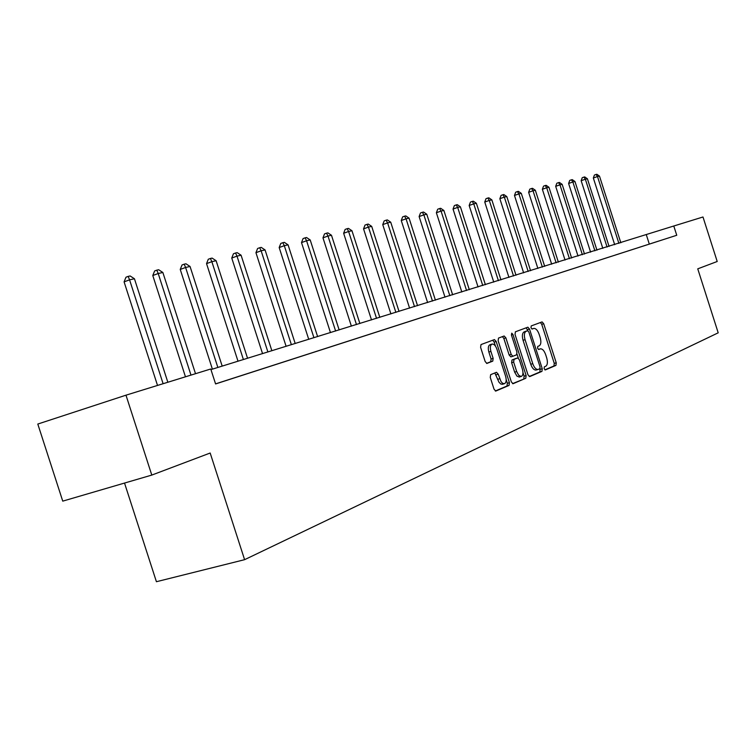 <?xml version="1.0" encoding="UTF-8"?>
<svg xmlns="http://www.w3.org/2000/svg" width="756" height="756" viewBox="0 0 756 756"><rect width="100%" height="100%" fill="white"/><g stroke="black" fill="none" stroke-linecap="round" stroke-linejoin="round"><path stroke-width="1.13" d="M544.122 368.692L545.322 369.93L555.943 365.394L556.236 362.795L543.706 323.729L542.08 321.905L531.213 325.93L530.986 327.745L532.148 329.03L533.859 328.416C535.919 328.369 537.677 330.325 539.122 334.265L540.171 337.545C541.343 341.863 541.012 344.632 539.179 345.842L537.771 346.39L537.554 348.223L538.688 349.489L540.483 348.818C542.515 348.809 544.235 350.746 545.643 354.611L546.701 357.9C547.873 362.219 547.542 365.006 545.728 366.263L544.329 366.849L544.122 368.692M490.663 374.655L490.266 377.442L494.037 389.189L495.756 391.069L509.043 385.418L509.412 382.668L496.191 341.495L494.433 339.595L481.005 344.575L480.599 347.325L485.154 361.519L486.921 363.428L492.761 361.141L493.148 358.391L490.909 351.417C489.85 347.354 490.285 344.897 492.194 344.046C494.065 343.999 495.634 345.7 496.9 349.121L505.613 376.271C506.69 380.448 506.227 382.942 504.243 383.755L502.457 383.179L501.048 381.619L498.213 374.182L496.484 372.302L490.663 374.655M125.978 395.18L210.754 368.994L215.583 383.944L676.752 235.267L673.785 226.006L702.985 216.991L717.208 261.491L697.75 268.843L718.2 332.82L244.594 559.676L210.177 453.024L151.795 475.08L125.978 395.18L37.8 424.05L62.748 501.133L151.795 475.08M527.971 374.787L529.748 376.582L541.948 371.366L542.25 368.73L529.521 329.03L527.858 327.187L515.384 331.808L515.034 334.445L527.971 374.787M512.568 383.632L525.798 378.265L513.144 383.67M502.419 336.618L503.855 338.49L505.877 337.875L504.139 335.995L498.506 338.074L498.138 340.767L511.321 381.856L513.003 383.717M505.877 337.875L511.179 354.403L512.87 356.265L516.584 354.81L516.934 352.135L511.443 335.04L511.746 333.169L512.946 334.473L526.129 375.571L525.798 378.265M124.523 483.056L156.416 581.714L244.594 559.676M673.785 226.006L210.952 369.589M676.752 235.267L215.554 383.878M649.3 244.075L646.361 234.889M215.564 383.906L220.44 382.338L215.573 383.916M232.829 378.34L247.373 373.662L232.829 378.34M259.024 369.892L273.114 365.356L259.024 369.892M284.105 361.812L297.769 357.418L284.105 361.812M308.127 354.063L321.385 349.801L308.127 354.063M331.156 346.645L344.037 342.496L331.156 346.645M353.26 339.52L365.772 335.494L353.26 339.52M374.494 332.668L386.656 328.756L374.494 332.668M394.897 326.091L406.728 322.292L394.897 326.091M414.524 319.769L426.053 316.065L414.524 319.769M433.415 313.674L444.651 310.064L433.415 313.674M451.615 307.805L462.568 304.29L451.615 307.805M469.164 302.154L479.843 298.724L469.164 302.154M486.089 296.702L496.512 293.347L486.089 296.702M502.428 291.429L512.606 288.159L502.428 291.429M518.21 286.344L528.142 283.15L518.21 286.344M533.462 281.43L543.167 278.303L533.462 281.43M548.213 276.677L557.701 273.625L548.213 276.677M562.473 272.075L571.753 269.089L562.473 272.075M576.289 267.624L585.371 264.704L576.289 267.624M589.661 263.315L598.554 260.451L589.661 263.315M602.626 259.128L611.33 256.331L602.626 259.128M615.195 255.084L623.719 252.343L615.195 255.084M627.385 251.153L635.739 248.469L627.385 251.153M639.207 247.335L647.401 244.708L639.207 247.335M650.689 243.64L658.731 241.051L650.689 243.64M544.859 369.845L553.968 365.961L554.261 363.371L541.74 324.324L540.398 322.519M527.886 330.722L526.157 327.811M529.191 376.535L539.945 371.952L540.03 368.578M539.831 368.758L540.049 366.906L528.85 332.007L527.688 330.712L526.119 331.298C524.239 332.479 523.88 335.267 525.061 339.661L532.763 363.664C534.171 367.539 535.9 369.486 537.941 369.495L539.831 368.758M525.685 331.317L527.631 330.731M535.938 370.081L537.941 369.495L535.938 370.081C533.897 370.062 532.167 368.125 530.759 364.26L523.058 340.266C521.886 335.872 522.235 333.084 524.125 331.903L525.637 331.336M503.855 338.49L509.147 355.008L510.848 356.87L512.889 356.265M517.057 354.177L518.323 358.108M522.991 372.661L524.116 376.157L526.129 375.571M516.679 371.546L518.692 375.26L521.12 376.488C523.029 375.694 523.454 373.256 522.396 369.174L519.381 359.78L517.709 357.928L513.995 359.402L513.645 362.096L516.679 371.546L514.647 372.141L517.01 376.204L519.476 376.97M515.677 358.533L517.595 357.957M514.647 372.141L511.623 362.691L511.973 359.998L515.573 358.561M523.776 378.85L524.116 376.157M502.598 384.237L500.774 384.01L498.988 382.215L494.83 372.954M491.882 344.141L490.143 344.67C488.234 345.52 487.809 347.977 488.858 352.031L490.909 351.417M486.552 363.39L490.71 361.755L491.098 359.005L488.858 352.031M495.435 346.097L494.159 342.118L492.704 340.228M495.322 390.994L507.002 386.014L507.361 383.254L506.208 379.654M620.837 242.789L599.489 176.11L597.495 176.545L593.337 178L614.685 244.689M593.337 178L594.414 175.042L596.078 174.456L597.495 176.545L618.899 243.394M596.078 174.456L596.881 174.286L599.489 176.11M609.071 246.428L587.403 178.775L585.361 179.229L581.156 180.693L602.815 248.365M581.156 180.693L582.252 177.688L583.934 177.102L585.361 179.229L607.077 247.051M583.934 177.102L584.757 176.923L587.403 178.775M596.957 250.179L574.966 181.525L572.859 181.988L568.606 183.472L590.597 252.145M568.606 183.472L569.731 180.419L571.432 179.824L572.859 181.988L594.906 250.812M571.432 179.824L572.273 179.644L574.966 181.525M584.482 254.035L562.152 184.351L559.979 184.833L555.688 186.335L578.019 256.038M555.688 186.335L556.822 183.236L558.542 182.631L559.979 184.833L582.366 254.696M558.542 182.631L559.412 182.442L562.152 184.351M571.621 258.013L548.95 187.261L546.711 187.762L542.364 189.284L565.044 260.045M542.364 189.284L543.536 186.137L545.265 185.522L546.711 187.762L569.438 258.694M545.265 185.522L546.163 185.333L548.95 187.261M558.363 262.115L535.342 190.266L533.027 190.777L528.633 192.326L551.672 264.184M528.633 192.326L529.824 189.123L531.581 188.509L533.027 190.777L556.114 262.814M531.581 188.509L532.507 188.31L535.342 190.266M544.689 266.348L521.3 193.366L518.909 193.895L514.477 195.454L537.875 268.456M514.477 195.454L515.677 192.213L517.454 191.58L518.909 193.895L542.364 267.066M517.454 191.58L518.408 191.372L521.3 193.366M530.58 270.714L506.803 196.569L504.337 197.108L499.858 198.696L523.634 272.859M499.858 198.696L501.086 195.398L502.882 194.755L504.337 197.108L528.179 271.451M502.882 194.755L503.865 194.547L506.803 196.569M516.008 275.222L491.835 199.867L489.293 200.434L484.757 202.032L508.939 277.405M484.757 202.032L486.013 198.677L487.828 198.034L489.293 200.434L513.532 275.987M487.828 198.034L488.848 197.817L491.835 199.867M500.954 279.881L476.375 203.279L473.747 203.865L469.164 205.49L493.753 282.101M469.164 205.49L470.449 202.079L472.283 201.427L473.747 203.865L498.393 280.665M472.283 201.427L473.332 201.19L476.375 203.279M485.39 284.691L460.395 206.813L457.682 207.409L453.042 209.053L478.047 286.959M453.042 209.053L454.356 205.585L456.208 204.923L457.682 207.409L482.744 285.503M456.208 204.923L457.295 204.687L460.395 206.813M469.296 289.671L443.876 210.461L441.06 211.075L436.373 212.748L461.812 291.986M436.373 212.748L437.715 209.214L439.586 208.543L441.06 211.075L466.565 290.512M439.586 208.543L440.71 208.297L443.876 210.461M452.646 294.821L426.771 214.231L423.861 214.874L419.117 216.566L445.01 297.184M419.117 216.566L420.487 212.975L422.387 212.294L423.861 214.874L449.82 295.69M422.387 212.294L423.549 212.039L426.771 214.231M435.409 300.151L409.062 218.144L406.048 218.805L401.256 220.525L427.612 302.561M401.256 220.525L402.655 216.859L404.573 216.178L406.048 218.805L432.47 301.058M404.573 216.178L405.783 215.914L409.062 218.144M417.548 305.679L390.72 222.188L387.592 222.878L382.744 224.617L409.591 308.136M382.744 224.617L384.18 220.894L386.118 220.194L387.592 222.878L414.505 306.615M386.118 220.194L387.365 219.92L390.72 222.188M399.026 311.406L371.697 226.384L368.455 227.102L363.551 228.87L390.899 313.92M363.551 228.87L365.016 225.071L366.981 224.362L368.455 227.102L395.87 312.379M366.981 224.362L368.276 224.078L371.697 226.384M379.814 317.35L351.965 230.741L348.601 231.487L343.649 233.273L371.508 319.92M343.649 233.273L345.142 229.408L347.127 228.69L348.601 231.487L376.545 318.361M347.127 228.69L348.469 228.397L351.965 230.741M359.875 323.521L331.478 235.267L327.991 236.033L322.973 237.847L351.379 326.148M322.973 237.847L324.513 233.906L326.516 233.179L327.991 236.033L356.473 324.57M326.516 233.179L327.915 232.876L331.478 235.267M339.151 329.928L310.206 239.964L306.577 240.758L301.502 242.6L330.466 332.612M301.502 242.6L303.071 238.584L305.103 237.838L306.577 240.758L335.617 331.024M305.103 237.838L306.558 237.526L310.206 239.964M317.615 336.59L288.074 244.85L284.303 245.681L279.172 247.543L308.731 339.34M279.172 247.543L280.788 243.441L282.839 242.695L284.303 245.681L313.938 337.724M282.839 242.695L284.35 242.364L288.074 244.85M295.199 343.526L265.063 249.924L261.132 250.794L255.944 252.693L286.108 346.342M255.944 252.693L257.598 248.497L259.677 247.741L261.132 250.794L291.381 344.708M259.677 247.741L261.245 247.392L265.063 249.924M271.867 350.746L241.088 255.216L236.997 256.123L231.752 258.042L262.549 353.628M231.752 258.042L233.453 253.761L235.551 252.995L236.997 256.123L267.889 351.975M235.551 252.995L237.186 252.636L241.088 255.216M247.552 358.268L216.112 260.725L211.85 261.67L206.539 263.627L238.008 361.217M206.539 263.627L208.287 259.251L210.404 258.467L211.85 261.67L243.404 359.554M210.404 258.467L212.115 258.098L216.112 260.725M222.188 366.112L190.058 266.481L185.607 267.463L180.24 269.448L212.398 369.145M180.24 269.448L182.035 264.978L184.18 264.184L185.607 267.463L217.851 367.454M184.18 264.184L185.967 263.797L190.058 266.481M195.511 373.7L162.861 272.481L158.202 273.511L152.778 275.524L185.466 376.809M152.778 275.524L154.63 270.96L156.794 270.147L158.202 273.511L190.984 375.099M156.794 270.147L158.656 269.741L162.861 272.481M167.841 382.252L134.436 278.756L129.569 279.833L124.088 281.875L157.522 385.437M124.088 281.875L125.987 277.206L128.18 276.384L129.569 279.833L163.107 383.708M128.18 276.384L130.126 275.959L134.436 278.756M538.385 349.442L540.162 348.913M531.903 329.002L533.613 328.482M541.74 324.324L543.706 323.729M554.261 363.371L556.236 362.795M553.968 365.961L555.943 365.394M527.537 329.635L529.521 329.03M540.256 369.306L542.25 368.73M539.945 371.952L541.948 371.366M524.125 331.903L526.119 331.298M523.058 340.266L525.061 339.661M530.759 364.26L532.763 363.664M509.147 355.008L511.179 354.403M511.415 334.946L512.946 334.473M511.973 359.998L513.995 359.402M511.623 362.691L513.645 362.096M496.163 374.787L498.213 374.182M497.628 379.342L499.678 378.737M491.098 359.005L493.148 358.391M490.71 361.755L492.761 361.141M494.159 342.118L496.191 341.495M507.361 383.254L509.412 382.668M507.002 386.014L509.043 385.418M510.848 356.87L512.87 356.265M519.098 377.083L521.12 376.488M502.182 384.35L504.243 383.755"/></g></svg>
